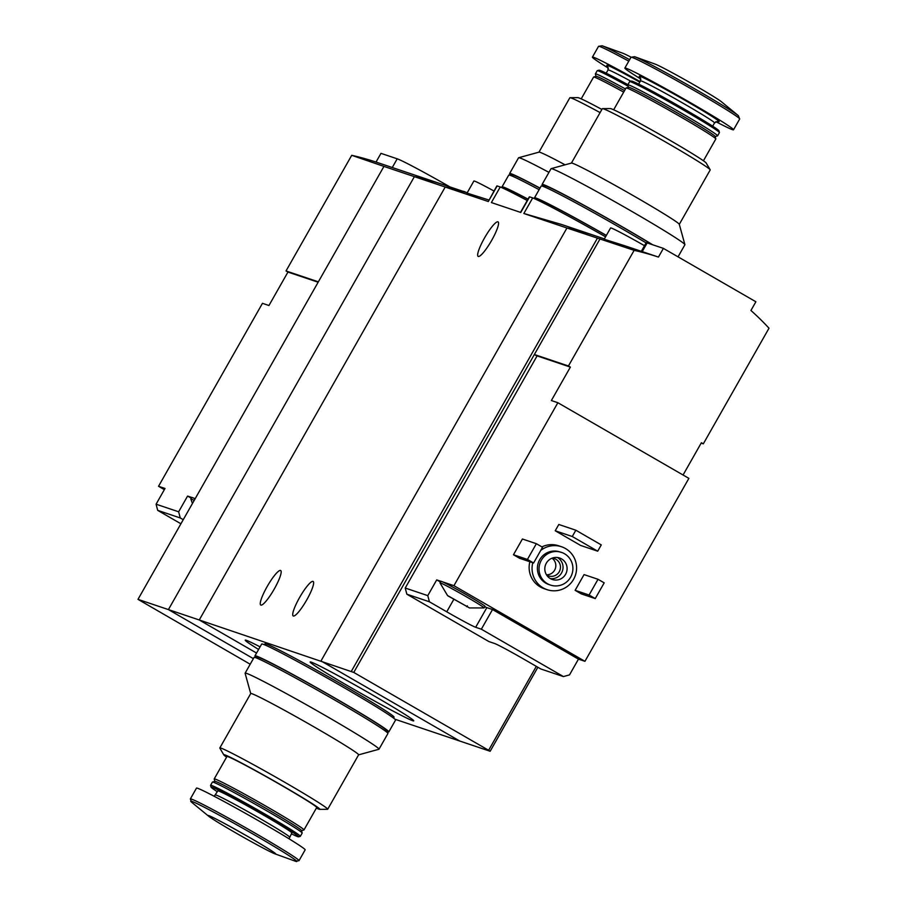 <?xml version="1.0" encoding="UTF-8"?>
<svg xmlns="http://www.w3.org/2000/svg" width="907" height="907" viewBox="0 0 907 907"><rect width="100%" height="100%" fill="white"/><g stroke="black" fill="none" stroke-linecap="round" stroke-linejoin="round"><path stroke-width="1.36" d="M527.239 200.515A81.959 3.016 -150.4 0 0 500.245 186.978L491.39 202.567L520.765 212.453L529.62 196.864A81.959 3.016 -150.4 0 0 529.269 196.944L520.561 212.261M497.161 185.935L488.306 201.535L496.798 186.014A81.959 3.016 -150.4 0 1 497.161 185.935L500.245 186.978M605.559 236.818A81.959 3.016 -150.4 0 0 532.704 197.896L523.849 213.496L561.626 224.494L595.015 235.729A271.692 266.783 108.6 0 0 566.943 227.997A271.692 266.783 -71.4 0 1 595.015 235.729L604.379 238.881M260.071 646.861A59.579 2.188 -150.4 0 0 246.33 640.308A59.579 2.188 -150.4 0 0 245.298 640.104A59.579 2.188 -150.4 0 0 258.586 649.469M311.248 662.155A59.579 2.188 -150.4 0 0 310.228 661.94A59.579 2.188 -150.4 0 0 360.873 693.322A59.579 2.188 -150.4 0 0 413.762 720.759A59.579 2.188 -150.4 0 0 366.916 691.735A59.579 2.188 -150.4 0 0 311.248 662.155M394.885 719.206L459.724 741.019L320.999 660.942L566.943 227.997L634.14 250.343A271.692 266.783 108.6 0 1 658.448 257.078L663.391 248.382L755.882 301.77L750.939 310.477A271.692 266.783 108.6 0 1 769.011 328.209L703.31 443.84L701.394 442.729L683.062 474.996M488.306 201.535L445.212 187.035A271.692 266.783 -71.4 0 1 467.196 192.806A271.692 266.783 108.6 0 0 445.212 187.035L414.374 176.661A271.692 266.783 -71.4 0 1 442.446 184.393A271.692 266.783 108.6 0 0 414.374 176.661L168.419 609.595L199.257 619.98L445.212 187.035L199.257 619.98L256.556 653.051L199.257 619.98L353.764 672.427L534.359 354.512L537.012 356.043M532.704 197.896L529.62 196.864M299.605 597.498A19.92 3.696 120 0 1 313.142 581.444A19.92 3.696 120 0 1 306.747 599.901A19.92 3.696 120 0 1 293.222 615.955A19.92 3.696 120 0 1 299.605 597.498M267.146 586.58A19.92 3.696 120 0 1 280.682 570.526A19.92 3.696 120 0 1 274.288 588.983A19.92 3.696 120 0 1 260.762 605.037A19.92 3.696 120 0 1 267.146 586.58M493.964 191.014A36.223 1.326 -150.4 0 0 474.554 181.117A36.223 1.326 -150.4 0 0 473.885 181.015L467.026 193.1L487.49 199.574M523.849 213.496L566.943 227.997L320.999 660.942L459.724 741.019L490.154 751.268L537.874 667.257M484.542 237.929A19.92 3.696 120 0 1 498.068 221.875A19.92 3.696 120 0 1 491.685 240.332A19.92 3.696 120 0 1 478.148 256.386A19.92 3.696 120 0 1 484.542 237.929M316.35 808.137A55.248 2.029 -150.4 0 0 319.695 809.35L327.518 809.305A62.039 2.279 -150.4 0 0 327.699 809.248A62.039 2.279 -150.4 0 0 284.877 782.344A62.039 2.279 -150.4 0 0 219.823 747.958A62.039 2.279 -150.4 0 0 219.857 748.15L223.825 754.896A55.248 2.029 -150.4 0 0 226.58 757.141M250.74 693.628A62.039 2.279 29.6 0 1 250.74 693.526A62.039 2.279 29.6 0 1 315.795 727.913A62.039 2.279 29.6 0 1 358.616 754.817L327.699 809.248M319.695 809.35A55.248 2.029 -150.4 0 0 281.726 785.337A55.248 2.029 -150.4 0 0 223.825 754.896M301.532 830.631L303.902 829.984A51.62 1.893 -150.4 0 0 303.97 829.939L316.713 807.513A51.62 1.893 -150.4 0 0 281.079 785.122A51.62 1.893 -150.4 0 0 226.943 756.517L214.199 778.943A51.62 1.893 -150.4 0 0 214.199 779.022L214.857 781.392M303.97 829.939A51.62 1.893 -150.4 0 0 268.336 807.547A51.62 1.893 -150.4 0 0 214.199 778.943M291.362 833.794A50.339 1.848 -150.4 0 0 298.55 836.821L300.285 836.345A51.62 1.893 -150.4 0 0 300.353 836.299L302.178 833.079A51.62 1.893 -150.4 0 0 302.19 833L301.509 830.54A49.806 1.825 -150.4 0 0 267.123 809.01A49.806 1.825 -150.4 0 0 214.948 781.369L212.476 782.049A51.62 1.893 -150.4 0 0 212.408 782.083L210.583 785.303A51.62 1.893 -150.4 0 0 210.583 785.383L211.059 787.129A50.339 1.848 -150.4 0 0 217.34 791.743M302.19 833A51.62 1.893 -150.4 0 0 266.545 810.699A51.62 1.893 -150.4 0 0 212.476 782.049M300.353 836.299A51.62 1.893 -150.4 0 0 264.719 813.919A51.62 1.893 -150.4 0 0 210.583 785.303M298.55 836.821A50.339 1.848 -150.4 0 0 263.858 814.951A50.339 1.848 -150.4 0 0 211.059 787.129M289.072 838.816L291.85 832.943A42.561 1.565 -150.4 0 0 262.463 814.486A42.561 1.565 -150.4 0 0 217.827 790.893L214.211 796.289M299.004 860.675L305.149 849.859A62.492 2.29 -150.4 0 0 262.01 822.762A62.492 2.29 -150.4 0 0 196.479 788.126L190.345 798.942L191.694 802.298A60.996 2.245 -150.4 0 1 254.72 835.03A60.996 2.245 -150.4 0 1 295.433 861.231L299.004 860.675A62.492 2.29 -150.4 0 0 255.876 833.578A62.492 2.29 -150.4 0 0 190.345 798.942M248.858 837.082A38.944 1.429 -150.4 0 0 208.61 816.175A38.944 1.429 -150.4 0 0 241.171 835.982A38.944 1.429 -150.4 0 0 274.844 853.804A38.944 1.429 -150.4 0 0 248.858 837.082M358.605 754.851L378.888 749.273A76.982 2.823 -150.4 0 0 378.99 749.216A76.982 2.823 -150.4 0 0 325.851 715.827A76.982 2.823 -150.4 0 0 245.128 673.164A76.982 2.823 -150.4 0 0 245.117 673.277L250.717 693.572M378.99 749.216L387.935 733.48A76.982 2.823 -150.4 0 0 334.796 700.091A76.982 2.823 -150.4 0 0 254.062 657.428L245.128 673.164M393.536 718.106L394.057 717.176A74.261 2.732 -150.4 0 0 342.801 684.978A74.261 2.732 -150.4 0 0 264.923 643.823L264.39 644.741M386.099 731.201A76.982 2.823 -150.4 0 0 388.82 731.904L395.531 720.101A76.982 2.823 -150.4 0 0 342.392 686.712A76.982 2.823 -150.4 0 0 261.67 644.049L254.958 655.852A76.982 2.823 -150.4 0 0 256.953 657.847M388.82 731.904A76.982 2.823 -150.4 0 0 335.692 698.515A76.982 2.823 -150.4 0 0 254.958 655.852M385.94 731.484L386.461 730.554A74.261 2.732 -150.4 0 0 335.205 698.356A74.261 2.732 -150.4 0 0 257.327 657.201L256.794 658.119M447.933 595.763L469.497 607.917L448.001 595.91M466.686 606.704L467.332 605.831M406.846 594.198L488.918 641.578L494.598 643.494A28.072 1.032 -150.4 0 1 523.52 658.981L540.867 668.992L563.428 676.577L569.517 674.876L578.462 659.128L584.947 661.316L688.878 478.363L557.862 402.719L551.365 400.543L570.367 367.097L537.091 355.895L405.225 588.042L406.846 594.198L429.408 601.783L427.787 595.627L436.721 579.89L440.473 582.056M405.225 588.042L427.787 595.627M563.428 676.577L481.345 629.197L475.665 627.281L486.844 607.611A28.072 1.032 29.6 0 1 484.78 606.726M429.408 601.783L446.743 611.794A28.072 1.032 -150.4 0 0 475.665 627.281M557.862 402.719L453.931 585.684L442.616 581.875A25.362 0.93 29.6 0 1 467.524 595.366A25.362 0.93 29.6 0 1 484.996 606.341L484.1 607.917A25.362 0.93 -150.4 0 0 464.565 595.752A25.362 0.93 -150.4 0 0 440.473 582.94A25.362 0.93 -150.4 0 0 440.008 582.872A25.362 0.93 -150.4 0 0 440.008 582.906L447.536 595.548M442.616 581.875A25.362 0.93 -150.4 0 0 441.369 581.364A25.362 0.93 -150.4 0 0 440.904 581.296L436.721 579.89M644.503 245.695A36.223 1.326 -150.4 0 0 611.261 228.054A36.223 1.326 -150.4 0 0 610.592 227.952L604.175 239.244L624.64 245.718M642.224 251.624L647.167 242.917A54.341 1.995 29.6 0 0 646.158 242.77L641.317 251.307L658.448 257.078M541.91 546.898A22.641 22.233 -71.4 0 1 558.621 545.776L561.546 546.762A22.641 22.233 -71.4 0 1 575.389 575.31A22.641 22.233 -71.4 0 1 547.102 589.675A22.641 22.233 -71.4 0 1 532.783 562.725M547.102 589.675L544.177 588.688A22.641 22.233 -71.4 0 1 529.858 561.739M575.129 590.332L584.063 574.596L598.019 579.29L604.187 582.85L595.253 598.586L581.285 593.892L575.129 590.332L589.085 595.026L598.019 579.29M513.464 554.744L522.409 539.007L536.366 543.701L542.533 547.261L533.588 562.998L519.632 558.304L513.464 554.744L527.42 559.438L536.366 543.701M555.22 530.776L558.803 524.484L575.843 530.221L601.273 544.903L597.702 551.195L580.661 545.458L555.22 530.776L572.272 536.513L575.843 530.221M453.931 585.684L584.947 661.316M701.168 443.126L703.31 443.84M570.367 367.097L568.44 365.986L634.14 250.343M600.049 238.87L534.359 354.512L568.44 365.986M536.309 666.362L488.635 750.282L490.154 751.268M597.373 238.235L351.428 671.18M488.635 750.282L353.764 672.427M541.298 560.311A17.21 16.893 -71.4 0 1 571.966 574.154A17.21 16.893 -71.4 0 1 550.458 585.072A17.21 16.893 -71.4 0 1 541.298 560.311M546.309 563.202A11.315 11.111 -71.4 0 1 566.478 572.306A11.315 11.111 -71.4 0 1 552.34 579.494A11.315 11.111 -71.4 0 1 546.309 563.202M550.458 585.072L548.837 584.527A17.21 16.893 -71.4 0 1 539.676 559.766A17.21 16.893 -71.4 0 1 559.812 551.909L561.433 552.454M540.697 550.492A22.641 22.233 -71.4 0 1 561.546 546.762M557.465 557.556A11.315 11.111 -71.4 0 1 550.379 578.609M552.148 558.179A9.115 8.945 -71.4 0 1 559.982 570.118A9.115 8.945 -71.4 0 1 546.524 574.891M552.046 558.224A9.115 8.945 -71.4 0 1 546.467 574.8M595.253 598.586L589.085 595.026M533.588 562.998L527.42 559.438M597.702 551.195L572.272 536.513M647.167 242.917L663.391 248.382M486.844 607.611L492.524 609.527L578.462 659.128M481.345 629.197L492.524 609.527M440.904 581.296L440.008 582.872M469.35 607.939L484.077 607.939A25.362 0.93 -150.4 0 0 484.1 607.917M168.419 609.595L253.37 658.641L168.419 609.595L414.374 176.661L383.933 166.412L137.989 599.357L168.419 609.595M183.248 519.688L180.255 517.954L157.693 510.369L180.924 523.781M180.255 517.954L178.645 511.797L156.083 504.201L157.693 510.369M195.209 498.623L193.463 498.045A25.362 0.93 29.6 0 1 195.107 498.816M318.142 282.224L287.95 272.066L268.948 305.512L262.463 303.323L158.532 486.288L165.017 488.465L156.083 504.201M178.645 511.797L187.579 496.061L191.332 498.226M193.463 498.045A25.362 0.93 -150.4 0 0 191.762 497.467L187.579 496.061M383.933 166.412L351.723 155.312A271.692 266.783 -71.4 0 1 376.031 162.058L380.974 153.351L397.209 158.816A54.341 1.995 29.6 0 1 449.963 186.921M467.23 192.738L376.031 162.058M164.348 489.644L158.532 486.288M318.368 281.839L286.022 270.955L351.723 155.312M286.022 270.955L287.95 272.066M250.196 664.23L137.989 599.357M465.915 192.295A36.223 1.326 -150.4 0 0 463.273 191.377L463.262 191.4M191.762 497.467L190.867 499.031A25.362 0.93 -150.4 0 0 190.867 499.077L192.465 503.464M194.211 500.392A25.362 0.93 -150.4 0 0 190.867 499.031M571.421 163.067L602.316 108.681A62.039 2.279 29.6 0 1 602.497 108.613A62.039 2.279 29.6 0 1 667.382 143.057A62.039 2.279 29.6 0 1 710.158 169.768A62.039 2.279 29.6 0 1 710.192 169.96L679.298 224.358A62.039 2.279 -150.4 0 0 679.286 224.301A62.039 2.279 -150.4 0 0 636.453 197.488A62.039 2.279 -150.4 0 0 571.478 163.056L551.127 168.645A76.982 2.823 29.6 0 1 631.76 211.376A76.982 2.823 29.6 0 1 684.898 244.641A76.982 2.823 29.6 0 1 684.898 244.754L678.039 256.828M602.497 108.613L610.32 108.568A55.248 2.029 29.6 0 1 668.096 139.247A55.248 2.029 29.6 0 1 706.19 163.033L710.158 169.768M613.665 109.781L626.045 87.99A51.62 1.893 29.6 0 1 626.113 87.945A51.62 1.893 29.6 0 1 680.182 116.595A51.62 1.893 29.6 0 1 715.827 138.907A51.62 1.893 29.6 0 1 715.816 138.986L703.435 160.777M626.113 87.945L628.585 87.265A49.806 1.825 29.6 0 1 680.76 114.917A49.806 1.825 29.6 0 1 715.147 136.435L715.827 138.907M628.494 87.287L627.837 84.918A51.62 1.893 29.6 0 1 627.837 84.839A51.62 1.893 29.6 0 1 681.973 113.454A51.62 1.893 29.6 0 1 717.607 135.835A51.62 1.893 29.6 0 1 717.539 135.88L715.169 136.526M627.837 84.839L629.662 81.619A51.62 1.893 29.6 0 1 629.73 81.585A51.62 1.893 29.6 0 1 683.799 110.235A51.62 1.893 29.6 0 1 719.432 132.547A51.62 1.893 29.6 0 1 719.432 132.615L717.607 135.835M629.73 81.585L631.476 81.097A50.339 1.848 29.6 0 1 684.207 109.044A50.339 1.848 29.6 0 1 718.956 130.801L719.432 132.547M640.954 79.113A62.492 2.29 29.6 0 1 624.866 68.059A62.492 2.29 29.6 0 1 690.408 102.695A62.492 2.29 29.6 0 1 733.536 129.792A62.492 2.29 29.6 0 1 715.816 121.64M634.594 56.699L655.171 64.114A38.944 1.429 29.6 0 1 695.125 85.541A38.944 1.429 29.6 0 1 721.405 101.743L738.321 115.631A60.996 2.245 29.6 0 0 697.154 90.246A60.996 2.245 29.6 0 0 634.594 56.699L631.011 57.254A62.492 2.29 29.6 0 1 696.542 91.89A62.492 2.29 29.6 0 1 739.681 118.987L738.321 115.631M544.087 186.434A76.982 2.823 29.6 0 1 542.091 184.45L551.025 168.713A76.982 2.823 29.6 0 1 551.127 168.645M542.091 184.45A76.982 2.823 29.6 0 1 622.814 227.113A76.982 2.823 29.6 0 1 652.711 244.788M543.928 186.717L544.449 185.788A74.261 2.732 29.6 0 1 622.327 226.954A74.261 2.732 29.6 0 1 652.156 244.595M536.581 199.631L536.853 199.166A74.261 2.732 29.6 0 1 606.307 235.491M535.765 199.257A76.982 2.823 29.6 0 1 534.484 197.828A76.982 2.823 29.6 0 1 606.352 235.401M534.484 197.828L541.196 186.026A76.982 2.823 29.6 0 1 621.919 228.689A76.982 2.823 29.6 0 1 646.09 242.895M538.962 152.149L569.857 97.752A62.039 2.279 29.6 0 1 570.038 97.695A62.039 2.279 29.6 0 1 600.094 112.604M565.072 164.813A62.039 2.279 -150.4 0 0 539.019 152.138L518.668 157.727A76.982 2.823 29.6 0 1 548.95 172.364M570.038 97.695L577.861 97.65A55.248 2.029 29.6 0 1 601.885 109.441M581.206 98.863L593.586 77.061A51.62 1.893 29.6 0 1 593.654 77.016A51.62 1.893 29.6 0 1 623.699 92.129M593.654 77.016L596.114 76.347A49.806 1.825 29.6 0 1 624.56 90.609M596.024 76.369L595.377 74A51.62 1.893 29.6 0 1 595.377 73.921A51.62 1.893 29.6 0 1 625.49 88.977M595.377 73.921L597.203 70.701A51.62 1.893 29.6 0 1 597.271 70.655A51.62 1.893 29.6 0 1 628.2 86.256M597.271 70.655L599.017 70.179A50.339 1.848 29.6 0 1 627.916 84.691M608.484 68.184A62.492 2.29 29.6 0 1 592.407 57.141A62.492 2.29 29.6 0 1 640.093 81.607M592.407 57.141L598.552 46.325L602.123 45.769L622.712 53.196A38.944 1.429 29.6 0 1 631.057 57.175M511.616 175.516A76.982 2.823 29.6 0 1 509.632 173.52L518.566 157.784A76.982 2.823 29.6 0 1 518.668 157.727M509.632 173.52A76.982 2.823 29.6 0 1 540.016 188.1M511.457 175.799L511.99 174.87A74.261 2.732 29.6 0 1 539.948 188.203M504.122 188.713L504.394 188.248A74.261 2.732 29.6 0 1 527.953 199.245M503.306 188.327A76.982 2.823 29.6 0 1 502.025 186.899A76.982 2.823 29.6 0 1 528.021 199.132M502.025 186.899L508.736 175.096A76.982 2.823 29.6 0 1 539.121 189.676M289.503 837.07A42.561 1.565 -150.4 0 0 260.116 818.613A42.561 1.565 -150.4 0 0 215.481 795.02M236.772 830.211A36.223 1.326 -150.4 0 0 248.371 836.81M446.743 611.794L453.738 599.482M392.266 167.512L397.209 158.816M638.664 84.124L640.523 80.859A42.561 1.565 29.6 0 1 685.159 104.441A42.561 1.565 29.6 0 1 714.535 122.899L717.856 121.277M640.376 77.367A45.962 1.689 29.6 0 1 687.438 101.697A45.962 1.689 29.6 0 1 717.607 121.243M606.193 73.206L608.053 69.93A42.561 1.565 29.6 0 1 630.898 81.256M607.905 66.438A45.962 1.689 29.6 0 1 639.786 82.152M598.552 46.325A62.492 2.29 29.6 0 1 628.789 61.166M602.123 45.769A60.996 2.245 29.6 0 1 629.639 59.669M487.49 199.551L488.85 200.016M250.74 693.526L219.823 747.958M274.844 853.804L295.433 861.231M208.61 816.175L191.694 802.298M209.29 815.812L209.075 815.778C213.916 817.638 227.169 824.735 248.835 837.07C272.531 850.834 275.909 853.782 274.946 853.192L274.821 853.034M624.64 245.706L641.362 251.33M712.675 126.175L714.535 122.899M640.206 77.174L640.523 80.859M733.536 129.792L739.681 118.987M624.866 68.059L631.011 57.254M679.286 224.301L684.898 244.641M607.747 66.245L608.053 69.93"/></g></svg>
